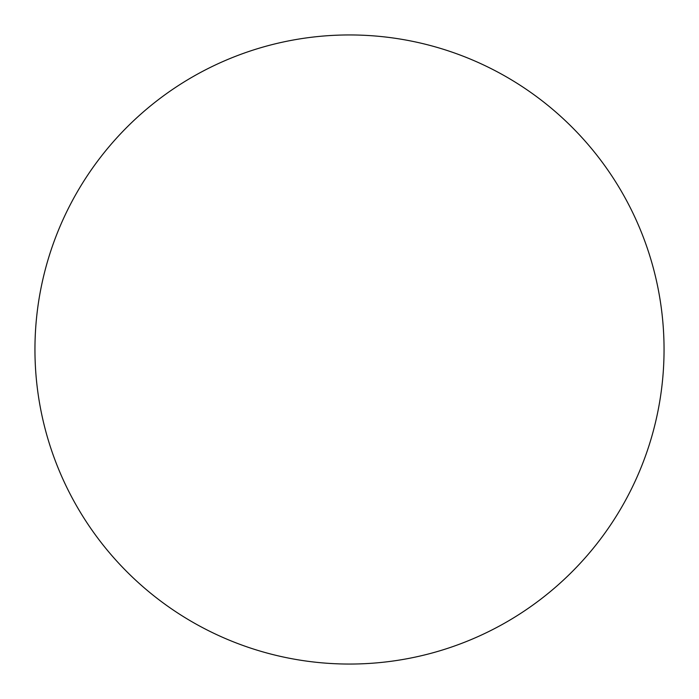 <?xml version="1.0" encoding="UTF-8"?>
<svg xmlns="http://www.w3.org/2000/svg" width="699" height="699" viewBox="0 0 699 699"><rect width="100%" height="100%" fill="white"/><g stroke="black" fill="none" stroke-linecap="round" stroke-linejoin="round"><path stroke-width="1.05" d="M34.95 349.5A314.55 314.55 0 0 0 349.5 664.05A314.55 314.55 0 0 0 664.05 349.5A314.55 314.55 0 0 0 349.5 34.95A314.55 314.55 0 0 0 34.95 349.5"/></g></svg>
